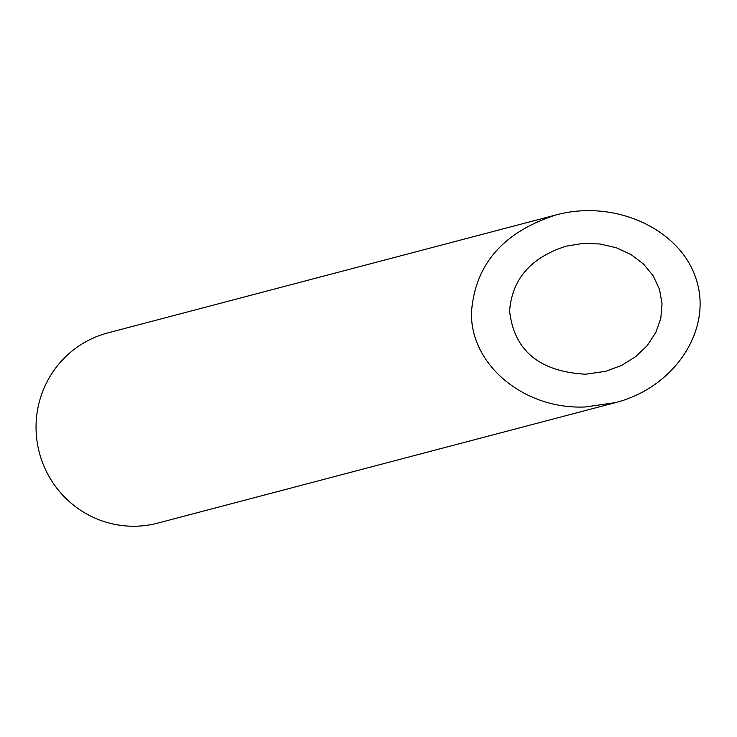 <?xml version="1.0" encoding="UTF-8"?>
<svg xmlns="http://www.w3.org/2000/svg" width="737" height="737" viewBox="0 0 737 737"><rect width="100%" height="100%" fill="white"/><g stroke="black" fill="none" stroke-linecap="round" stroke-linejoin="round"><path stroke-width="1.11" d="M509.608 311.051C514.085 350.6 539.42 371.66 585.629 374.221L605.63 371.328L621.521 365.441L635.626 356.717L647.233 345.589L655.764 332.608L660.785 318.439L662.056 303.782L659.504 289.365L653.258 275.933L643.631 264.141L631.102 254.587L616.316 247.743L600.001 243.965L582.967 243.431L566.09 246.176C530.852 257.508 512.031 279.13 509.608 311.051M615.515 402.614L157.792 523.104A98.316 96.611 -104.7 0 1 132.42 526.227A98.316 96.611 -104.7 0 1 36.85 439.823A98.316 96.611 -104.7 0 1 107.74 332.94L556.205 214.891C503.353 231.879 475.116 264.316 471.487 312.202C470.022 364.732 524.376 409.901 585.519 406.953L615.515 402.614C674.742 387.432 712.624 329.78 696.318 279.673C680.887 229.336 615.192 198.962 556.205 214.891"/></g></svg>
